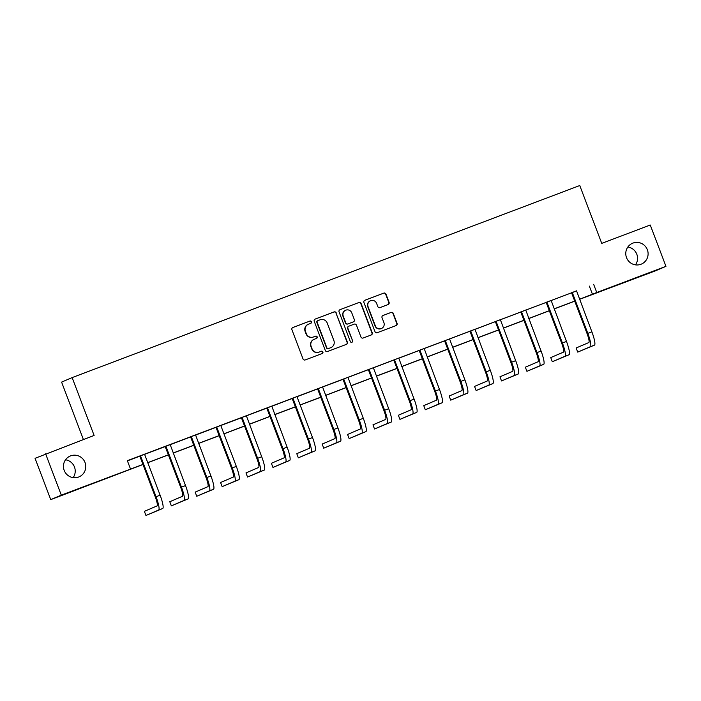 <?xml version="1.0" encoding="UTF-8"?>
<svg xmlns="http://www.w3.org/2000/svg" width="701" height="701" viewBox="0 0 701 701"><rect width="100%" height="100%" fill="white"/><g stroke="black" fill="none" stroke-linecap="round" stroke-linejoin="round"><path stroke-width="1.05" d="M311.437 321.785A1.218 1.192 66.8 0 0 309.886 321.067L292.913 327.498A1.735 1.709 66.8 0 0 291.923 329.724L303.016 358.921A1.735 1.709 66.8 0 0 305.233 359.937L322.215 353.514A1.218 1.192 66.8 0 0 322.898 351.955A1.218 1.192 66.8 0 0 321.347 351.245L319.157 352.077A5.555 5.468 66.8 0 1 312.068 348.818L311.139 346.39A5.555 5.468 66.8 0 1 314.285 339.258L316.484 338.425A1.218 1.192 66.8 0 0 317.167 336.866A1.218 1.192 66.8 0 0 315.616 336.156L313.426 336.988A5.555 5.468 66.8 0 1 306.337 333.729L305.408 331.301A5.555 5.468 66.8 0 1 308.554 324.169L310.753 323.345A1.218 1.192 66.8 0 0 311.437 321.785M310.622 323.389A1.218 1.192 66.8 0 0 309.605 321.189L292.72 327.577M322.092 353.567A1.218 1.192 66.8 0 0 321.067 351.367L319.157 352.077M316.353 338.478A1.218 1.192 66.8 0 0 315.336 336.278L313.426 336.988M626.519 257.626A11.312 11.137 66.8 0 0 641.389 264.093A11.312 11.137 66.8 0 0 647.356 249.74A11.312 11.137 66.8 0 0 632.486 243.282A11.312 11.137 66.8 0 0 626.519 257.626M635.483 264.864A11.312 11.137 66.8 0 0 627.851 247.024M64.194 470.397A11.312 11.137 66.8 0 0 79.064 476.855A11.312 11.137 66.8 0 0 85.031 462.511A11.312 11.137 66.8 0 0 70.161 456.053A11.312 11.137 66.8 0 0 64.194 470.397M73.149 477.626A11.312 11.137 66.8 0 0 65.517 459.795M388.1 304.558A1.735 1.709 66.8 0 0 389.081 302.333L385.971 294.14A1.735 1.709 66.8 0 0 383.754 293.123L364.897 300.256A1.735 1.709 66.8 0 0 363.915 302.481L375.009 331.687A1.735 1.709 66.8 0 0 377.226 332.703L396.083 325.562A1.735 1.709 66.8 0 0 397.064 323.336L393.305 313.443A1.735 1.709 66.8 0 0 391.088 312.427L383.018 315.476A1.735 1.709 66.8 0 0 382.036 317.702L383.903 322.618A4.644 4.574 66.8 0 1 381.458 328.497A4.644 4.574 66.8 0 1 375.35 325.851L368.051 306.626A4.644 4.574 66.8 0 1 370.496 300.738A4.644 4.574 66.8 0 1 376.603 303.393L377.821 306.591A1.735 1.709 66.8 0 0 380.03 307.608L388.1 304.558M142.986 464.518L50.744 499.629L35.05 458.314L94.109 435.444L72.142 377.602L579.762 185.528L601.738 243.378L650.256 225.021L665.95 266.336L655.4 270.849L579.534 299.345M45.6 453.801L61.294 495.125L142.951 464.439M576.537 290.933L127.345 460.68L130.482 468.943M593.616 284.255L596.761 292.519L665.95 266.336M336.27 312.944A1.735 1.709 66.8 0 0 334.062 311.927L315.205 319.06A1.735 1.709 66.8 0 0 314.223 321.286L325.308 350.491A1.735 1.709 66.8 0 0 327.525 351.508L346.382 344.375A1.735 1.709 66.8 0 0 347.363 342.141L335.989 313.067A1.735 1.709 66.8 0 0 333.772 312.05L315.012 319.148M340.055 309.658L358.912 302.525A1.735 1.709 66.8 0 1 361.12 303.542L372.213 332.738A1.735 1.709 66.8 0 1 371.232 334.973L363.162 338.022A1.735 1.709 66.8 0 1 360.945 337.006L356.45 325.159A1.735 1.709 66.8 0 0 354.233 324.142L348.879 326.167A1.735 1.709 66.8 0 0 347.898 328.392L352.585 340.73A1.218 1.192 66.8 0 1 351.946 342.263A1.218 1.192 66.8 0 1 350.342 341.571L339.065 311.884A1.735 1.709 66.8 0 1 340.055 309.658L339.924 309.711M72.142 377.602L61.592 382.106L83.393 439.501M127.416 460.864L139.63 456.237M144.774 454.292L165.033 446.633M170.177 444.679L190.427 437.021M195.57 435.076L215.829 427.408M220.973 425.463L241.223 417.805M246.366 415.851L266.617 408.192M271.76 406.247L292.019 398.58M297.163 396.635L317.413 388.976M322.556 387.022L342.815 379.364M347.959 377.418L368.209 369.751M373.353 367.806L393.611 360.139M398.755 358.193L419.005 350.535M424.149 348.59L444.399 340.923M449.543 338.977L469.801 331.31M474.945 329.365L495.195 321.706M500.339 319.761L520.598 312.094M525.741 310.149L545.991 302.481M551.135 300.536L571.394 292.878M140.296 455.878L140.699 456.316L139.99 456.623L155.342 497.044A8.841 1.551 69.3 0 1 157.05 505.92L144.38 511.336L145.948 515.472L162.693 508.514A13.258 2.322 -110.7 0 0 160.126 495.204L144.765 454.783L144.774 454.187L147.42 453.188L139.587 456.185M170.177 444.609L164.98 446.572M195.57 434.997L190.374 436.968M216.486 427.049L216.889 427.487L216.18 427.794L231.532 468.215A8.841 1.551 69.3 0 1 233.249 477.092L220.578 482.507L222.147 486.643L238.883 479.686A13.258 2.322 -110.7 0 0 236.316 466.375L220.964 425.954L220.973 425.358L223.61 424.35L215.777 427.356M246.366 415.781L241.17 417.743M271.769 406.168L266.573 408.14M292.676 398.221L293.088 398.659L292.37 398.965L307.721 439.387A8.841 1.551 69.3 0 1 309.439 448.263L296.768 453.678L298.337 457.814L315.082 450.857A13.258 2.322 -110.7 0 0 312.506 437.547L297.154 397.125L297.163 396.529L299.809 395.522L291.966 398.527M322.556 386.952L317.369 388.915M347.959 377.34L342.763 379.311M373.353 367.736L365.519 370.698L368.156 369.699L368.56 370.137L383.92 410.558A8.841 1.551 69.3 0 1 385.629 419.435L372.958 424.85L374.527 428.986L387.197 423.562A13.258 2.322 -110.7 0 0 384.63 410.251L369.278 369.83L368.56 370.137M398.755 358.123L393.559 360.086M424.149 348.511L418.953 350.482M449.551 338.907L441.709 341.869L444.355 340.87L444.758 341.308L460.11 381.73A8.841 1.551 69.3 0 1 461.828 390.606L449.157 396.021L450.725 400.157L463.396 394.733A13.258 2.322 -110.7 0 0 460.82 381.423L445.468 341.001L444.758 341.308M474.945 329.295L469.749 331.258M500.339 319.682L495.151 321.645M525.741 310.07L517.899 313.04L520.545 312.041L520.948 312.48L536.3 352.901A8.841 1.551 69.3 0 1 538.017 361.777L525.347 367.193L526.915 371.328L539.586 365.904A13.258 2.322 -110.7 0 0 537.019 352.594L521.658 312.173L520.948 312.48M551.135 300.466L545.939 302.429M576.537 290.854L571.341 292.816M50.744 499.629L61.294 495.125M574.741 301.158L554.14 308.948M549.347 310.771L528.747 318.561M523.945 320.375L503.344 328.173M498.551 329.987L477.951 337.786M473.157 339.599L452.548 347.389M447.755 349.203L427.154 357.002M422.361 358.816L401.752 366.614M396.959 368.428L376.358 376.218M371.565 378.032L350.964 385.83M346.163 387.644L325.562 395.443M320.769 397.257L300.168 405.047M295.366 406.86L274.766 414.659M269.973 416.473L249.372 424.271M244.579 426.085L223.969 433.875M219.176 435.689L198.576 443.488M193.783 445.301L173.173 453.1M168.38 454.914L147.78 462.704M579.508 299.257L596.761 292.519M147.745 462.625L168.354 454.826M173.147 453.012L193.748 445.214M198.541 443.4L219.141 435.61M223.943 433.788L244.544 425.998M249.337 424.184L269.938 416.385M274.731 414.571L295.34 406.773M300.133 404.959L320.734 397.169M325.527 395.355L346.136 387.557M350.929 385.743L371.53 377.944M376.323 376.13L396.924 368.34M401.726 366.527L422.326 358.728M427.119 356.914L447.72 349.116M452.522 347.302L473.122 339.512M477.916 337.698L498.516 329.899M503.309 328.086L523.919 320.287M528.712 318.473L549.312 310.683M554.105 308.869L574.715 301.071M589.339 286.087L592.485 294.35M308.344 324.256L308.054 324.379A5.555 5.468 66.8 0 0 305.128 331.424L305.408 331.301M313.137 337.111A5.555 5.468 66.8 0 1 306.048 333.851L305.128 331.424M314.074 339.345L313.785 339.468A5.555 5.468 66.8 0 0 310.858 346.504L311.139 346.39M318.867 352.2A5.555 5.468 66.8 0 1 311.779 348.94L310.858 346.504M346.294 344.41A1.735 1.709 66.8 0 0 347.083 342.263L335.989 313.067M317.825 320.664A1.218 1.192 66.8 0 0 317.132 322.223L326.868 347.854A1.218 1.192 66.8 0 0 328.418 348.572L330.741 347.696A5.555 5.468 66.8 0 0 333.878 340.563L327.227 323.047A5.555 5.468 66.8 0 0 320.138 319.787L317.825 320.664M317.728 320.707L317.535 320.786A1.218 1.192 66.8 0 0 316.852 322.346L317.132 322.223M330.951 347.608L330.662 347.731A5.555 5.468 66.8 0 1 330.451 347.819L328.138 348.695A1.218 1.192 66.8 0 1 326.587 347.976L316.852 322.346M339.862 309.746L358.912 302.525M371.136 335.008A1.735 1.709 66.8 0 0 371.933 332.861L360.84 303.664A1.735 1.709 66.8 0 0 358.623 302.648M348.599 326.289A1.735 1.709 66.8 0 0 347.617 328.515L352.585 340.73M351.797 342.316A1.218 1.192 66.8 0 0 352.296 340.844M351.779 312.874A4.644 4.574 66.8 0 0 345.681 310.219A4.644 4.574 66.8 0 0 343.236 316.107L345.803 322.881A1.735 1.709 66.8 0 0 348.02 323.897L353.374 321.873A1.735 1.709 66.8 0 0 354.355 319.647L351.779 312.874M345.681 310.219L345.391 310.341A4.644 4.574 66.8 0 0 342.947 316.23L343.236 316.107M353.216 321.934A1.735 1.709 66.8 0 1 353.085 321.996L347.731 324.02A1.735 1.709 66.8 0 1 345.523 323.003L342.947 316.23M370.496 300.738L370.216 300.86A4.644 4.574 66.8 0 0 367.762 306.749L368.051 306.626M381.458 328.497L381.169 328.62A4.644 4.574 66.8 0 1 375.07 325.974L367.762 306.749M395.986 325.606A1.735 1.709 66.8 0 0 396.775 323.459L393.016 313.566A1.735 1.709 66.8 0 0 390.808 312.55L382.825 315.564M388.012 304.593A1.735 1.709 66.8 0 0 388.801 302.455L385.69 294.262A1.735 1.709 66.8 0 0 383.473 293.246L364.713 300.343M145.948 515.472L158.628 510.048A13.258 2.322 -110.7 0 0 156.051 496.737L140.699 456.316M139.99 456.623L139.56 456.158M165.69 446.274L166.093 446.712L165.383 447.019L180.735 487.432A8.841 1.551 69.3 0 1 182.453 496.308L169.782 501.732L171.351 505.859L184.021 500.444A13.258 2.322 -110.7 0 0 181.454 487.134L166.093 446.712M171.351 505.859L188.087 498.902A13.258 2.322 -110.7 0 0 185.52 485.591L170.177 444.574M165.383 447.019L164.954 446.546M191.093 436.662L191.496 437.1L190.777 437.406L206.138 477.828A8.841 1.551 69.3 0 1 207.846 486.696L195.176 492.12L196.744 496.255L209.415 490.831A13.258 2.322 -110.7 0 0 206.848 477.521L191.496 437.1M196.744 496.255L213.49 489.289A13.258 2.322 -110.7 0 0 210.922 475.979L195.57 434.962M190.777 437.406L190.357 436.942M222.147 486.643L234.817 481.219A13.258 2.322 -110.7 0 0 232.241 467.909L216.889 427.487M216.18 427.794L215.75 427.33M241.889 417.437L242.292 417.884L241.573 418.19L256.934 458.603A8.841 1.551 69.3 0 1 258.643 467.479L245.972 472.903L247.541 477.03L260.211 471.615A13.258 2.322 -110.7 0 0 257.644 458.305L242.292 417.884M247.541 477.03L264.286 470.073A13.258 2.322 -110.7 0 0 261.71 456.763L246.366 415.746M241.573 418.19L241.153 417.717M267.283 407.833L267.686 408.271L266.976 408.578L282.328 448.999A8.841 1.551 69.3 0 1 284.045 457.867L271.375 463.291L272.943 467.427L285.614 462.003A13.258 2.322 -110.7 0 0 283.038 448.693L267.686 408.271M272.943 467.427L289.679 460.461A13.258 2.322 -110.7 0 0 287.112 447.15L271.769 406.133M266.976 408.578L266.546 408.113M298.337 457.814L311.007 452.39A13.258 2.322 -110.7 0 0 308.44 439.08L293.088 398.659M292.37 398.965L291.94 398.501M318.079 388.608L318.482 389.055L317.772 389.362L333.124 429.774A8.841 1.551 69.3 0 1 334.833 438.651L322.162 444.075L323.739 448.202L336.41 442.787A13.258 2.322 -110.7 0 0 333.834 429.476L318.482 389.055M323.739 448.202L340.476 441.244A13.258 2.322 -110.7 0 0 337.908 427.934L322.565 386.917M317.772 389.362L317.343 388.889M343.472 379.004L343.876 379.443L343.166 379.749L358.518 420.171A8.841 1.551 69.3 0 1 360.235 429.038L347.565 434.462L349.133 438.598L361.804 433.174A13.258 2.322 -110.7 0 0 359.236 419.864L343.876 379.443M349.133 438.598L365.878 431.632A13.258 2.322 -110.7 0 0 363.302 418.322L347.959 377.304M343.166 379.749L342.736 379.285M368.875 369.392L369.278 369.83M374.527 428.986L391.272 422.028A13.258 2.322 -110.7 0 0 388.704 408.709L373.353 367.692M394.269 359.779L394.672 360.226L393.962 360.524L409.314 400.946A8.841 1.551 69.3 0 1 411.031 409.822L398.361 415.246L399.929 419.373L412.6 413.958A13.258 2.322 -110.7 0 0 410.032 400.648L394.672 360.226M399.929 419.373L416.666 412.416A13.258 2.322 -110.7 0 0 414.098 399.106L398.755 358.088M393.962 360.524L393.533 360.06M419.671 350.176L420.074 350.614L419.356 350.921L434.716 391.342A8.841 1.551 69.3 0 1 436.425 400.21L423.755 405.634L425.323 409.77L437.994 404.346A13.258 2.322 -110.7 0 0 435.426 391.035L420.074 350.614M425.323 409.77L442.068 402.803A13.258 2.322 -110.7 0 0 439.492 389.493L424.149 348.476M419.356 350.921L418.935 350.456M445.065 340.563L445.468 341.001M450.725 400.157L467.462 393.191A13.258 2.322 -110.7 0 0 464.894 379.881L449.551 338.863M470.467 330.951L470.87 331.398L470.152 331.696L485.504 372.117A8.841 1.551 69.3 0 1 487.221 380.993L474.551 386.417L476.119 390.545L488.79 385.129A13.258 2.322 -110.7 0 0 486.222 371.819L470.87 331.398M476.119 390.545L492.864 383.587A13.258 2.322 -110.7 0 0 490.288 370.277L474.945 329.26M470.152 331.696L469.723 331.231M495.861 321.347L496.264 321.785L495.554 322.092L510.906 362.513A8.841 1.551 69.3 0 1 512.624 371.381L499.944 376.805L501.522 380.941L514.192 375.517A13.258 2.322 -110.7 0 0 511.616 362.207L496.264 321.785M501.522 380.941L518.258 373.975A13.258 2.322 -110.7 0 0 515.691 360.665L500.348 319.647M495.554 322.092L495.125 321.619M521.255 311.735L521.658 312.173M526.915 371.328L543.661 364.362A13.258 2.322 -110.7 0 0 541.084 351.052L525.741 310.035M546.657 302.122L547.06 302.569L546.351 302.867L561.703 343.288A8.841 1.551 69.3 0 1 563.411 352.165L550.741 357.589L552.309 361.716L564.988 356.292A13.258 2.322 -110.7 0 0 562.412 342.982L547.06 302.569M552.309 361.716L569.054 354.759A13.258 2.322 -110.7 0 0 566.487 341.448L551.135 300.431M546.351 302.867L545.921 302.403M572.051 292.519L572.454 292.957L571.744 293.263L587.096 333.685A8.841 1.551 69.3 0 1 588.814 342.552L576.143 347.976L577.712 352.104L590.382 346.688A13.258 2.322 -110.7 0 0 587.815 333.378L572.454 292.957M577.712 352.104L594.448 345.146A13.258 2.322 -110.7 0 0 591.881 331.836L576.537 290.819M571.744 293.263L571.315 292.79M156.051 496.737L160.126 495.204M158.628 510.048L162.693 508.514M181.454 487.134L185.52 485.591M184.021 500.444L188.087 498.902M206.848 477.521L210.922 475.979M209.415 490.831L213.49 489.289M232.241 467.909L236.316 466.375M234.817 481.219L238.883 479.686M257.644 458.305L261.71 456.763M260.211 471.615L264.286 470.073M283.038 448.693L287.112 447.15M285.614 462.003L289.679 460.461M308.44 439.08L312.506 437.547M311.007 452.39L315.082 450.857M333.834 429.476L337.908 427.934M336.41 442.787L340.476 441.244M359.236 419.864L363.302 418.322M361.804 433.174L365.878 431.632M384.63 410.251L388.704 408.709M387.197 423.562L391.272 422.028M410.032 400.648L414.098 399.106M412.6 413.958L416.666 412.416M435.426 391.035L439.492 389.493M437.994 404.346L442.068 402.803M460.82 381.423L464.894 379.881M463.396 394.733L467.462 393.191M486.222 371.819L490.288 370.277M488.79 385.129L492.864 383.587M511.616 362.207L515.691 360.665M514.192 375.517L518.258 373.975M537.019 352.594L541.084 351.052M539.586 365.904L543.661 364.362M562.412 342.982L566.487 341.448M564.988 356.292L569.054 354.759M587.815 333.378L591.881 331.836M590.382 346.688L594.448 345.146"/></g></svg>
